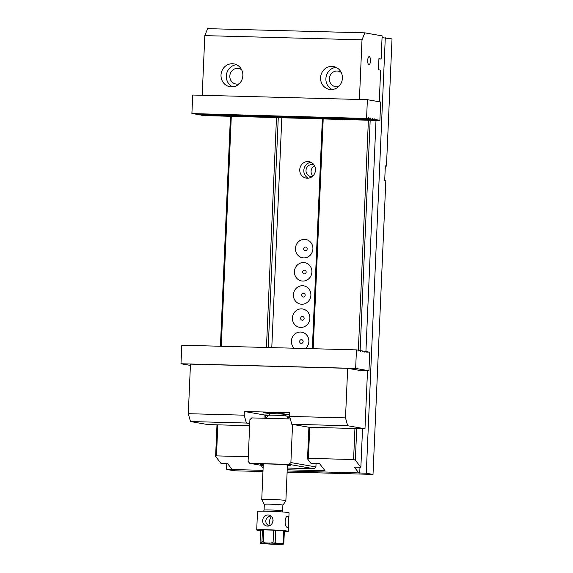 <?xml version="1.0" encoding="UTF-8"?>
<svg xmlns="http://www.w3.org/2000/svg" width="573" height="573" viewBox="0 0 573 573"><rect width="100%" height="100%" fill="white"/><g stroke="black" fill="none" stroke-linecap="round" stroke-linejoin="round"><path stroke-width="0.86" d="M291.786 424.249L289.609 416.399L345.505 417.889L347.682 425.739L291.786 424.249L309.091 427.279L364.98 428.769L367.515 370.702M347.682 425.739L364.98 428.769M264.017 418.247L264.16 414.945L269.21 415.081M190.487 421.542L188.302 413.692L244.198 415.181L246.376 423.039L190.487 421.542L207.784 424.572L249.649 425.689M246.376 423.039L249.742 423.626M360.209 370.509L360.195 370.975L358.942 370.752L358.963 370.294L347.668 368.317L345.505 417.889M289.609 416.399L289.773 412.689L244.356 411.478L244.198 415.181M347.668 368.317L190.465 364.12L188.302 413.692M289.68 414.873L279.402 413.076A8.359 0.394 -177.5 0 0 270.119 412.417A8.359 0.394 -177.5 0 0 263.193 412.503A8.359 0.394 -177.5 0 0 263.68 412.66L269.919 413.749M244.356 411.478L264.16 414.945M379.262 101.772L380.637 70.157L378.452 69.777L378.932 58.654L381.124 59.04L382.134 35.877L364.836 32.847L362.007 39.824L359.407 99.48M378.918 58.983L381.124 59.04M202.205 95.283L204.812 35.626L207.634 28.65L364.836 32.847M320.572 77.677A11.603 10.908 -80.1 0 0 329.489 89.402A11.603 10.908 -80.1 0 0 342.231 79.855A11.603 10.908 -80.1 0 0 333.493 66.54A11.603 10.908 -80.1 0 0 320.572 77.677M242.852 75.607A11.603 10.908 99.9 0 1 229.931 86.745A11.603 10.908 99.9 0 1 221.185 73.43A11.603 10.908 99.9 0 1 233.934 63.882A11.603 10.908 99.9 0 1 242.852 75.607M362.007 39.824L204.812 35.626M370.452 60.91A4.075 1.382 -88.5 0 1 368.969 64.742A4.075 1.382 -88.5 0 1 367.694 60.631A4.075 1.382 -88.5 0 1 369.184 56.591A4.075 1.382 -88.5 0 1 370.452 60.91M239.199 83.801A7.893 7.413 99.9 0 1 235.89 84.016A7.893 7.413 99.9 0 1 229.945 74.963A7.893 7.413 99.9 0 1 238.612 68.466A7.893 7.413 99.9 0 1 241.648 69.799M232.652 86.852A11.603 10.908 99.9 0 1 226.507 74.361A11.603 10.908 99.9 0 1 236.527 64.699M341.207 72.456A7.893 7.413 -80.1 0 0 338.17 71.124A7.893 7.413 -80.1 0 0 329.389 78.702A7.893 7.413 -80.1 0 0 335.449 86.673A7.893 7.413 -80.1 0 0 338.758 86.459M336.086 67.356A11.603 10.908 -80.1 0 0 325.894 78.608A11.603 10.908 -80.1 0 0 332.211 89.517M287.295 468.041L314.083 468.757L289.057 464.374L249.756 463.328L263.236 465.684M289.057 464.374L290.883 462.569L315.909 466.945L316.067 463.378M292.552 424.385L290.883 462.569M249.756 463.328L248.095 461.423L249.914 419.723L251.74 417.918L290.318 418.949M263.272 464.767A14.855 0.702 2.5 0 1 260.529 464.209A14.855 0.702 2.5 0 1 270.349 464.015A14.855 0.702 2.5 0 1 290.182 465.505A14.855 0.702 2.5 0 1 287.395 465.82M315.909 466.945L314.083 468.757M287.41 465.412A13 0.609 -177.5 0 0 288.334 465.255A13 0.609 -177.5 0 0 288.054 465.083M262.678 463.972A13 0.609 -177.5 0 0 262.384 464.123A13 0.609 -177.5 0 0 263.294 464.359M263.294 464.309A12.649 0.594 2.5 0 1 262.728 464.087A12.649 0.594 2.5 0 1 263.279 463.958L261.754 499.577A12.069 0.566 2.5 0 1 261.754 499.577A12.069 0.566 2.5 0 1 269.747 499.391A12.069 0.566 2.5 0 1 285.877 500.63A12.069 0.566 2.5 0 1 285.87 500.644L282.99 505.157A9.39 0.444 -177.5 0 0 273.629 504.297A9.39 0.444 -177.5 0 0 264.232 504.34A9.39 0.444 -177.5 0 0 264.332 504.398M287.46 465.011A12.649 0.594 2.5 0 1 287.997 465.19A12.649 0.594 2.5 0 1 287.417 465.362M272.626 522.726L273.142 520.105M271.523 516.588C269.432 519.095 269.002 521.996 270.227 525.283M266.18 543.856L263.1 543.591M277.475 544.35L273.915 544.257M262.455 529.91L260.593 530.312L260.078 542.122C260.285 543.204 260.579 543.519 260.959 543.082C261.317 543.362 261.639 542.903 261.94 541.721L262.455 529.91A12.305 0.58 -177.5 0 1 263.816 529.896L263.301 541.707C264.576 542.875 266.194 543.304 268.157 542.996C270.084 543.405 271.738 543.061 273.113 541.972L273.629 530.154A12.305 0.58 -177.5 0 1 275.706 530.261L275.183 542.079C276.215 543.297 277.518 543.791 279.108 543.569C280.67 544.056 282.009 543.777 283.134 542.738L283.656 530.927A12.305 0.58 -177.5 0 1 284.366 531.049L283.85 542.867C283.542 544.049 283.22 544.5 282.869 544.221L282.475 544.293M263.695 543.655L260.959 543.082A11.145 0.523 -177.5 0 0 264.712 543.741A11.145 0.523 -177.5 0 0 275.663 544.314A11.145 0.523 -177.5 0 0 282.869 544.221A11.145 0.523 -177.5 0 0 279.739 543.619M266.237 418.304L268.121 415.353A9.39 0.444 2.5 0 1 274.331 415.224A9.39 0.444 2.5 0 1 286.872 416.177L288.291 418.892M282.632 510.93L282.89 505.142A9.283 0.437 -177.5 0 0 273.629 504.297A9.283 0.437 -177.5 0 0 264.332 504.333L264.081 510.12A9.283 0.437 2.5 0 1 270.234 509.977A9.283 0.437 2.5 0 1 282.632 510.93L282.969 511.983M263.816 529.896L273.629 530.154M275.706 530.261L283.656 530.927M284.337 531.687A15.786 0.745 -177.5 0 0 288.248 531.372A15.786 0.745 -177.5 0 0 272.512 529.939A15.786 0.745 -177.5 0 0 256.711 529.989A15.786 0.745 -177.5 0 0 260.579 530.648M288.756 519.775L289.057 512.835A15.786 0.745 -177.5 0 0 273.321 511.41A15.786 0.745 -177.5 0 0 257.521 511.46L257.213 518.429M257.012 523.077L257.177 519.21M287.975 516.252L287.875 516.244C284.272 515.8 284.272 527.626 287.582 527.382C288.255 527.26 288.591 526.007 288.591 523.629L288.72 520.585C288.957 518.013 288.706 516.574 287.975 516.252M262.67 520.406C262.67 523.428 263.988 525.283 266.61 525.971C273.421 527.497 275.735 515.915 268.529 514.998C265.063 514.848 263.107 516.653 262.67 520.406M268.852 525.849C266.789 524.589 265.757 522.948 265.765 520.943C266.058 518.4 267.749 516.746 270.836 515.994M268.021 415.511L265.449 415.439L267.799 415.855M265.449 415.439L265.471 414.981M287.202 416.8A11.603 0.544 -177.5 0 0 289.752 416.908M289.874 417.359L287.46 417.294M358.956 370.473L368.948 370.745L369.757 352.209L368.031 351.908L367.995 352.839L367.723 351.858L366.154 351.578L366.118 352.51L365.846 351.528L364.278 351.249L364.242 352.18L363.97 351.199L361.928 350.891M362.243 350.898L362.208 351.822L361.935 350.841L360.052 350.561M360.367 350.569L360.331 351.493L360.059 350.511L358.175 350.232M181.791 345.218L356.456 349.881L355.647 368.418L180.982 363.755L181.791 345.218M358.49 350.239L358.139 351.113L358.182 350.182L356.456 349.881M368.948 370.745L355.647 368.418M190.415 365.402L180.982 363.755M328.179 118.274L372.364 119.234L372.4 118.31L372.049 119.184L370.487 118.912L370.215 117.923L370.172 118.855L368.604 118.582L368.332 117.601L368.296 118.525L191.905 113.561L192.714 95.032L367.386 99.688L366.577 118.224M328.179 118.31L372.364 119.234M256.568 116.369L316.933 118.009L316.955 117.594M256.561 116.398L316.933 118.009M245.323 116.104L197.692 114.571L245.323 116.104L245.337 115.682M195.823 114.199L372.049 119.184M195.816 114.249L370.487 118.912M193.946 113.869L370.172 118.855M193.939 113.92L368.604 118.582M191.905 113.561L368.296 118.525M203.487 115.538L379.87 120.552L378.151 120.251L377.879 119.27L377.836 120.194L201.603 115.259L376.275 119.922L376.003 118.94L375.96 119.864L199.726 114.929L374.391 119.592L374.119 118.611L374.083 119.535M375.96 119.864L374.391 119.592M377.836 120.194L376.275 119.922M379.87 120.552L380.68 102.015L367.386 99.688M203.479 115.588L378.151 120.251M317.729 117.594L317.707 118.081M246.118 115.689L246.096 116.169M370.179 120.294L360.123 350.561M356.721 428.547L355.339 460.155L360.861 467.289L354.307 467.117L358.784 472.904L366.276 473.241L373.002 474.415L385.837 180.445L384.712 180.244L385.335 165.883L386.46 166.084L392.018 38.9L382.062 37.639M376.003 120.445L365.911 351.571M362.544 428.704L360.861 467.289M296.628 472.216L373.002 474.415M385.328 166.12L386.46 166.084M263.028 470.347L232.151 469.523L227.674 463.736L221.128 463.564L215.606 456.423L216.988 424.815M220.419 346.25L230.446 116.563M226.793 463.715L226.543 469.509L235.045 470.805L262.978 471.55M309.742 427.293L308.389 458.336L353.584 459.546L354.938 428.504M358.354 350.232L368.396 120.244M323.201 119.041L313.173 348.728M217.826 424.844L216.472 455.886L248.295 456.731M266.452 347.482L276.48 117.794M231.284 116.584L221.257 346.271M385.292 37.725L366.276 473.241M312.872 175.968A6.038 5.673 99.9 0 1 314.627 165.941M287.116 472.145L296.613 472.453M358.784 472.904L287.166 470.992M226.543 469.509L232.151 469.523M355.339 460.155L353.584 459.546M308.389 458.336L307.529 458.88L308.904 427.243M287.223 469.781L325.084 470.791L319.412 463.464L310.895 463.242L307.529 458.88M260.944 465.283L263.129 468.105M216.472 455.886L215.606 456.423M312.335 348.706L322.363 119.019M278.263 117.837L268.236 347.525M265.285 414.974L265.141 418.276M281.816 117.931L271.788 347.625M307.98 161.543A8.359 7.85 99.9 0 1 309.062 161.65A8.359 7.85 99.9 0 1 315.351 171.234A8.359 7.85 99.9 0 1 306.175 178.11A8.359 7.85 99.9 0 1 299.801 169.099A8.359 7.85 99.9 0 1 307.98 161.543M294.171 348.219A9.283 8.724 99.9 0 1 292.072 337.891A9.283 8.724 99.9 0 1 300.539 332.039A9.283 8.724 99.9 0 1 308.467 338.335A9.283 8.724 99.9 0 1 305.481 348.52M301.548 308.876A9.283 8.724 99.9 0 1 308.503 322.979A9.283 8.724 99.9 0 1 293.376 322.57A9.283 8.724 99.9 0 1 301.548 308.876M302.558 285.712A9.283 8.724 99.9 0 1 309.513 299.808A9.283 8.724 99.9 0 1 294.393 299.407A9.283 8.724 99.9 0 1 302.558 285.712M303.568 262.541A9.283 8.724 99.9 0 1 310.53 276.644A9.283 8.724 99.9 0 1 295.403 276.243A9.283 8.724 99.9 0 1 303.568 262.541M304.585 239.378A9.283 8.724 99.9 0 1 311.54 253.481A9.283 8.724 99.9 0 1 296.413 253.073A9.283 8.724 99.9 0 1 304.585 239.378M359.98 467.267L359.722 473.069M305.352 250.716A1.855 1.748 -80.1 0 0 307.178 248.911A1.855 1.748 -80.1 0 0 305.509 247.013A1.855 1.748 -80.1 0 0 303.683 248.818A1.855 1.748 -80.1 0 0 305.352 250.716M304.335 273.88A1.855 1.748 -80.1 0 0 306.168 272.075A1.855 1.748 -80.1 0 0 304.499 270.177A1.855 1.748 -80.1 0 0 302.673 271.982A1.855 1.748 -80.1 0 0 304.335 273.88M303.325 297.05A1.855 1.748 -80.1 0 0 305.151 295.238A1.855 1.748 -80.1 0 0 303.489 293.34A1.855 1.748 -80.1 0 0 301.663 295.145A1.855 1.748 -80.1 0 0 303.325 297.05M302.315 320.214A1.855 1.748 -80.1 0 0 304.141 318.409A1.855 1.748 -80.1 0 0 302.48 316.511A1.855 1.748 -80.1 0 0 300.646 318.316A1.855 1.748 -80.1 0 0 302.315 320.214M301.305 343.377A1.855 1.748 -80.1 0 0 303.131 341.572A1.855 1.748 -80.1 0 0 301.462 339.674A1.855 1.748 -80.1 0 0 299.636 341.479A1.855 1.748 -80.1 0 0 301.305 343.377M312.17 176.584A6.038 5.673 99.9 0 1 310.645 176.534A6.038 5.673 99.9 0 1 306.039 170.023A6.038 5.673 99.9 0 1 311.948 164.566A6.038 5.673 99.9 0 1 312.722 164.644A6.038 5.673 99.9 0 1 314.176 165.124M308.26 178.182A8.359 7.85 99.9 0 1 303.948 169.236A8.359 7.85 99.9 0 1 311.039 162.295M261.94 541.721A12.305 0.58 2.5 0 1 263.301 541.707M278.428 543.512A11.145 0.523 -177.5 0 0 269.081 543.025M273.113 541.972A12.305 0.58 2.5 0 1 275.183 542.079M267.297 542.975A11.145 0.523 -177.5 0 0 260.959 543.082M283.134 542.738A12.305 0.58 2.5 0 1 283.85 542.867M269.976 412.41L269.912 413.821A7.664 0.358 2.5 0 1 274.983 413.706A7.664 0.358 2.5 0 1 285.218 414.487L285.239 414.1M265.636 543.813L274.61 544.278M285.877 500.63L287.431 465.011M257.048 522.247L256.711 529.989M288.556 524.424L288.248 531.372M282.525 544.286L276.759 544.336M264.232 504.34L261.761 499.592M264.081 510.12L263.652 511.137M286.228 416.034L285.218 414.487M269.912 413.821L268.773 415.267"/></g></svg>
